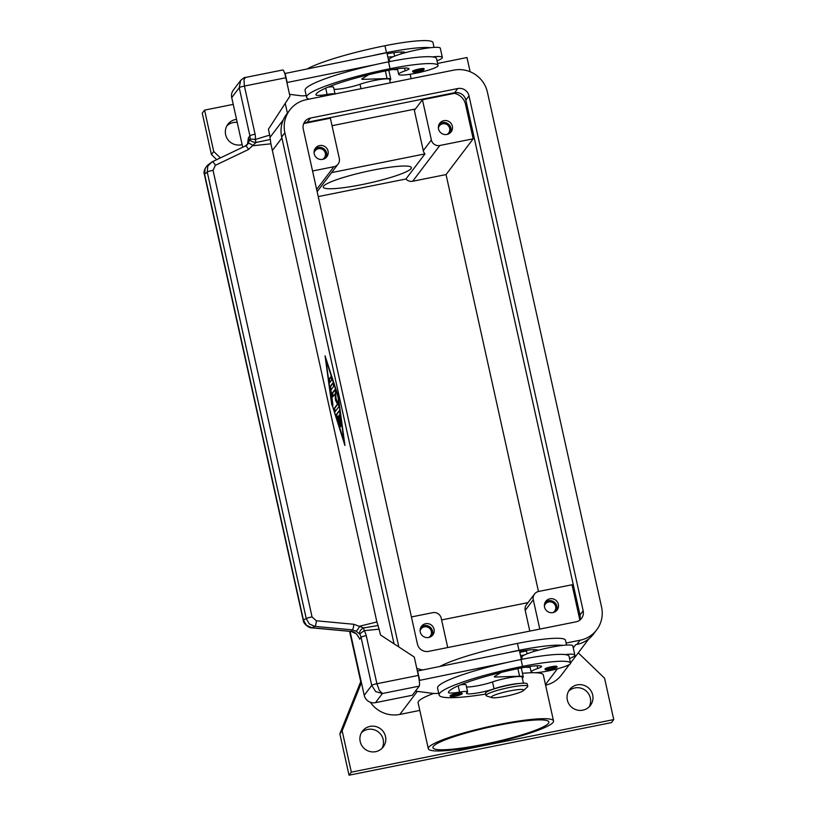 <?xml version="1.0" encoding="UTF-8"?>
<svg xmlns="http://www.w3.org/2000/svg" width="816" height="816" viewBox="0 0 816 816"><rect width="100%" height="100%" fill="white"/><g stroke="black" fill="none" stroke-linecap="round" stroke-linejoin="round"><path stroke-width="1.22" d="M579.625 620.252A9.496 9.302 37.2 0 0 579.982 614.989L465.834 100.072A9.496 9.302 37.2 0 0 454.583 92.728L307.265 122.237A9.496 9.302 37.2 0 0 303.634 123.838M457.756 88.536A9.496 9.302 -142.8 0 1 469.006 95.89L583.165 610.807A9.496 9.302 -142.8 0 1 575.994 621.843L428.675 651.362A9.496 9.302 -142.8 0 1 417.425 644.008L303.266 129.091A9.496 9.302 -142.8 0 1 310.437 118.055L457.756 88.536L454.583 92.728M398.84 646.955L284.855 132.784A28.499 27.917 -142.8 0 1 289.772 110.027A28.499 27.917 -142.8 0 1 306.367 99.664L453.686 70.145A28.499 27.917 -142.8 0 1 487.417 92.198L601.576 607.114A28.499 27.917 -142.8 0 1 596.659 629.881A28.499 27.917 -142.8 0 1 580.064 640.234L566.1 643.039M289.772 110.027L286.6 114.209A28.499 27.917 37.2 0 0 281.683 136.966L394.046 643.824M422.178 669.854A28.499 27.917 -142.8 0 1 416.772 668.335M520.557 655.707L524.596 654.901L520.557 655.707M575.8 644.64A28.499 27.917 -142.8 0 1 575.739 644.65L576.892 644.416A28.499 27.917 37.2 0 0 593.487 634.063L596.659 629.881M526.493 650.964L519.802 652.31M242.128 144.565A13.066 12.801 -142.8 0 1 227.888 124.277A13.066 12.801 -142.8 0 1 236.538 119.36M237.211 122.4A13.066 12.801 37.2 0 0 226.858 125.888M375.646 751.679A13.066 12.801 -142.8 0 1 362.437 731.146A13.066 12.801 -142.8 0 1 383.724 732.238A13.066 12.801 -142.8 0 1 375.646 751.679M381.98 748.364A13.066 12.801 37.2 0 0 361.396 732.748M582.808 710.175A13.066 12.801 -142.8 0 1 569.599 689.632A13.066 12.801 -142.8 0 1 590.896 690.734A13.066 12.801 -142.8 0 1 582.808 710.175M589.142 706.86A13.066 12.801 37.2 0 0 568.558 691.244M553.013 612.581A5.845 5.722 37.2 0 0 548.74 601.943A5.845 5.722 37.2 0 0 544.384 606.043M556.308 610.888A7.13 6.977 37.2 0 0 545.129 602.402M552.973 612.592A7.13 6.977 -142.8 0 1 545.761 601.392A7.13 6.977 -142.8 0 1 557.379 601.994A7.13 6.977 -142.8 0 1 552.973 612.592M322.708 159.355A5.845 5.722 37.2 0 0 318.444 148.716A5.845 5.722 37.2 0 0 314.078 152.806M326.012 157.661A7.13 6.977 37.2 0 0 314.823 149.175M322.667 159.365A7.13 6.977 -142.8 0 1 315.455 148.155A7.13 6.977 -142.8 0 1 327.073 148.757A7.13 6.977 -142.8 0 1 322.667 159.365M447.015 134.446A5.845 5.722 37.2 0 0 442.741 123.808A5.845 5.722 37.2 0 0 438.386 127.898M450.31 132.753A7.13 6.977 37.2 0 0 439.12 124.267M446.964 134.456A7.13 6.977 -142.8 0 1 439.763 123.257A7.13 6.977 -142.8 0 1 451.37 123.859A7.13 6.977 -142.8 0 1 446.964 134.456M428.706 637.49A5.845 5.722 37.2 0 0 424.442 626.851A5.845 5.722 37.2 0 0 420.077 630.941M432.011 635.797A7.13 6.977 37.2 0 0 420.821 627.31M428.665 637.5A7.13 6.977 -142.8 0 1 421.464 626.3A7.13 6.977 -142.8 0 1 433.072 626.892A7.13 6.977 -142.8 0 1 428.665 637.5M428.757 747.283A64.127 8.446 -12.5 0 1 493.904 725.546A64.127 8.446 -12.5 0 1 553.523 720.956A64.127 8.446 -12.5 0 1 553.064 722.384A64.127 8.446 -12.5 0 1 487.917 744.121A64.127 8.446 -12.5 0 1 428.298 748.711A64.127 8.446 -12.5 0 1 428.757 747.283M428.298 748.711L418.108 702.739A64.127 8.446 -12.5 0 1 418.567 701.311A64.127 8.446 -12.5 0 1 433.531 693.447M522.475 673.322A64.127 8.446 -12.5 0 1 533.338 672.71M534.878 672.731A64.127 8.446 -12.5 0 1 543.334 674.975L553.523 720.956M483.694 744.345A59.384 7.813 -12.5 0 1 432.939 747.68A59.384 7.813 -12.5 0 1 498.127 725.322A59.384 7.813 -12.5 0 1 548.882 721.976A59.384 7.813 -12.5 0 1 483.694 744.345M361.845 184.62A45.125 5.936 -12.5 0 1 323.269 187.16A45.125 5.936 -12.5 0 1 372.81 170.156A45.125 5.936 -12.5 0 1 411.386 167.627A45.125 5.936 -12.5 0 1 361.845 184.62M523.454 690.601L527.391 686.97A21.379 2.815 167.5 0 0 527.615 686.725A21.379 2.815 167.5 0 0 527.779 686.246A21.379 2.815 167.5 0 0 507.899 687.786A21.379 2.815 167.5 0 0 486.183 695.028A21.379 2.815 167.5 0 0 486.03 695.507A21.379 2.815 167.5 0 0 486.683 695.997L491.793 697.619A16.626 2.193 167.5 0 0 507.991 695.773A16.626 2.193 167.5 0 0 523.454 690.601A16.626 2.193 167.5 0 0 523.627 690.407A16.626 2.193 167.5 0 0 509.531 690.968A16.626 2.193 167.5 0 0 491.405 696.864A16.626 2.193 167.5 0 0 491.793 697.619M527.779 686.246L527.269 683.951A21.379 2.815 167.5 0 0 507.389 685.481A21.379 2.815 167.5 0 0 485.673 692.733A21.379 2.815 167.5 0 0 485.52 693.202L486.03 695.507M520.118 683.42A17.809 2.346 167.5 0 0 494.047 688.826A16.626 2.193 -12.5 0 1 476.605 693.11A16.626 2.193 -12.5 0 1 466.436 693.304A16.626 2.193 -12.5 0 1 467.119 692.447A11.873 1.561 167.5 0 0 467.609 691.835A11.873 1.561 167.5 0 0 459.602 692.101A16.626 2.193 -12.5 0 1 448.412 692.468A16.626 2.193 -12.5 0 1 448.412 692.305A66.504 8.752 -12.5 0 1 521.393 667.916A23.756 3.131 -12.5 0 1 541.447 666.244A11.873 1.561 -12.5 0 1 541.569 666.407A11.873 1.561 -12.5 0 1 537.713 668.488A20.186 2.662 167.5 0 0 531.155 671.996A20.186 2.662 167.5 0 0 531.165 672.027A20.186 2.662 167.5 0 0 551.341 670.273A20.186 2.662 167.5 0 0 570.588 663.316A56.182 7.395 167.5 0 0 570.578 663.235A56.182 7.395 167.5 0 0 522.546 666.386A76.01 10.006 167.5 0 0 439.11 695.018A76.01 10.006 167.5 0 0 485.714 694.079M569.058 656.421A56.182 7.395 167.5 0 0 569.048 656.339A56.182 7.395 167.5 0 0 564.978 654.575A26.132 3.437 -12.5 0 1 574.852 655.105L572.812 645.905A26.132 3.437 167.5 0 0 562.938 645.374A56.182 7.395 167.5 0 0 518.986 650.301A76.01 10.006 167.5 0 0 505.869 653.086L417.374 671.027M519.619 651.474A23.756 3.131 -12.5 0 1 537.877 650.158A11.873 1.561 -12.5 0 1 537.999 650.311A26.132 3.437 -12.5 0 1 562.938 645.374M537.999 650.311A26.132 3.437 167.5 0 0 521.985 656.635A26.132 3.437 167.5 0 0 521.801 657.217L522.25 659.246M574.852 655.105A26.132 3.437 -12.5 0 1 574.668 655.687A26.132 3.437 -12.5 0 1 569.527 658.522M551.596 666.703A5.936 0.785 -12.5 0 1 556.665 666.366C558.083 667.029 556.012 668.029 550.453 669.385C546.485 670.13 544.69 669.977 545.078 668.936A5.936 0.785 -12.5 0 1 551.596 666.703M456.736 693.457A5.936 0.785 -12.5 0 1 461.805 693.121C463.223 693.773 461.152 694.783 455.593 696.13C451.625 696.874 449.83 696.731 450.218 695.691A5.936 0.785 -12.5 0 1 456.736 693.457M334.897 93.952A11.873 1.561 167.5 0 0 327.104 94.432A16.626 2.193 -12.5 0 1 315.904 94.799A16.626 2.193 -12.5 0 1 315.914 94.636A66.504 8.752 -12.5 0 1 388.895 70.237A23.756 3.131 -12.5 0 1 408.949 68.575A11.873 1.561 -12.5 0 1 409.071 68.738A11.873 1.561 -12.5 0 1 405.215 70.819A20.186 2.662 167.5 0 0 398.657 74.327A20.186 2.662 167.5 0 0 398.657 74.348A20.186 2.662 167.5 0 0 418.832 72.604A20.186 2.662 167.5 0 0 438.09 65.647A56.182 7.395 167.5 0 0 438.07 65.555A56.182 7.395 167.5 0 0 390.048 68.717A76.01 10.006 167.5 0 0 306.612 97.349A76.01 10.006 167.5 0 0 309.029 99.134M390.354 82.834L389.599 79.468A17.809 2.346 167.5 0 0 378.706 79.682A17.809 2.346 167.5 0 0 360.019 84.262A16.626 2.193 -12.5 0 1 334.03 89.301M392.822 69.503A26.132 3.437 167.5 0 0 397.606 69.584M437.029 60.843A26.132 3.437 167.5 0 0 442.16 58.018A26.132 3.437 167.5 0 0 442.354 57.436A26.132 3.437 167.5 0 0 432.47 56.896A56.182 7.395 167.5 0 0 388.518 61.822A76.01 10.006 167.5 0 0 375.411 64.617L286.906 82.549M389.742 61.577L389.293 59.548A26.132 3.437 -12.5 0 1 389.487 58.966A26.132 3.437 -12.5 0 1 405.501 52.632A26.132 3.437 -12.5 0 1 430.43 47.705A26.132 3.437 -12.5 0 1 440.314 48.236L442.354 57.436M412.57 71.267A5.936 0.785 -12.5 0 1 419.098 69.034A5.936 0.785 -12.5 0 1 424.167 68.697C423.249 69.88 426.166 69.686 417.955 71.716A4.988 0.653 167.5 0 0 423.412 69.931A4.988 0.653 167.5 0 0 419.179 70.105A4.988 0.653 167.5 0 0 413.743 71.869A4.988 0.653 167.5 0 0 417.965 71.706C410.887 72.808 413.916 71.828 412.57 71.267M319.464 97.043A5.936 0.785 -12.5 0 1 324.238 95.778A5.936 0.785 -12.5 0 1 328.46 95.237M247.452 144.401L248.441 137.771L248.666 139.618M213.047 170.34A4.753 0.622 167.5 0 0 209.518 171.156A4.753 0.622 167.5 0 0 207.244 172.023L306.255 618.599A4.753 0.622 -12.5 0 1 308.519 617.732A4.753 0.622 -12.5 0 1 312.049 616.916L213.047 170.34L215.363 165.311L248.533 149.471L256.02 142.484A4.753 1.999 -167.1 0 1 255.724 142.463A4.753 1.999 -167.1 0 1 249.992 139.414L248.054 143.718L245.249 146.044M359.611 639.214L361.06 637.296A4.753 0.622 -12.5 0 1 362.824 636.49A4.753 0.622 -12.5 0 1 366.241 635.613A14.249 13.964 37.2 0 0 364.109 630.676A4.753 0.653 -95.5 0 0 363.64 627.922L353.787 624.271A4.753 1.306 -84.7 0 1 353.267 627.902A4.753 1.306 -84.7 0 1 352.216 629.85L351.043 631.4L356.531 633.91L359.275 638.265C356.714 633.461 353.899 631.196 350.819 631.451A4.753 1.306 -84.7 0 0 350.819 631.451A4.753 1.306 -84.7 0 0 351.043 631.4L311.936 627.769L306.469 625.311L303.419 619.987L306.255 618.599L309.305 623.914L314.772 626.372L352.216 629.85L356.123 631.186A4.753 0.755 -59.6 0 0 359.713 626.188L376.89 621.955L270.892 143.82L253.184 145.697A4.753 1.561 -142.5 0 0 248.054 143.708L245.106 146.095A4.753 1.632 -115.5 0 0 244.984 146.176M356.123 631.186L359.642 634.001A9.496 9.302 -142.8 0 1 361.06 637.296L371.729 685.409L375.697 691.601L382.398 693.518L379.358 690.407L376.91 683.726L366.241 635.613M418.343 675.424L376.91 683.726A4.753 0.622 -12.5 0 0 373.483 684.604A4.753 0.622 -12.5 0 0 371.729 685.409L364.222 695.303A9.496 9.302 37.2 0 0 375.472 702.658L412.304 695.273L419.23 686.144A9.496 1.448 -101.3 0 0 419.444 682.37A9.496 1.448 -101.3 0 0 418.343 675.424L414.263 657.033L380.531 634.991L378.063 625.535L363.64 627.922A4.753 2.948 -42.2 0 0 363.375 628.034A4.753 2.948 -42.2 0 0 359.642 634.001L364.109 630.676L379.236 629.156M215.363 165.311A4.753 1.632 -115.5 0 0 213.415 162.517A4.753 1.632 -115.5 0 0 211.956 161.935A4.753 1.632 -115.5 0 0 211.823 162.017L207.805 166.117L207.244 172.023L204.612 174.267A4.753 0.622 167.5 0 0 204.398 174.522C203.368 172.145 204.357 169.116 207.366 165.454L205.163 168.361L204.612 174.267L303.419 619.987A4.753 0.622 167.5 0 0 303.215 620.242A4.753 0.622 167.5 0 0 303.236 620.282C303.236 624.036 309.815 628.432 311.712 627.82A4.753 1.306 95.3 0 1 311.702 627.82A4.753 1.306 95.3 0 1 311.661 627.81M255.082 134.171L244.412 86.057L243.984 79.733L245.392 77.459C245.014 77.03 243.433 78.03 240.649 80.447L239.231 87.74L249.9 135.854A9.496 9.302 -142.8 0 1 249.992 139.414A4.753 0.847 9.5 0 1 255.224 139.516A14.249 13.964 37.2 0 0 255.082 134.171A4.753 0.622 167.5 0 0 251.654 135.048A4.753 0.622 167.5 0 0 249.9 135.854L248.441 137.771M241.006 80.009L233.366 90.046A9.496 9.302 37.2 0 0 231.724 97.634L239.231 87.74A4.753 0.622 167.5 0 1 240.985 86.935A4.753 0.622 167.5 0 1 244.412 86.057L285.845 77.755A9.496 1.448 -101.3 0 0 284.06 71.696A9.496 1.448 -101.3 0 0 282.826 69.962L245.381 77.469M270.892 143.82L270.3 139.475L256.02 142.484A4.753 0.785 -107.2 0 0 255.224 139.516L269.708 135.089L268.413 129.265L289.925 96.145L285.845 77.755M248.533 149.471A4.753 1.632 -115.5 0 0 246.575 146.676A4.753 1.632 -115.5 0 0 245.116 146.095L211.956 161.935L207.376 165.434M339.405 410.978L336.641 414.62L340.007 426.625M336.182 414.712L339.211 410.734L339.935 413.1L341.455 425.564L339.568 414.701L338.66 415.895L340.7 426.554L338.222 416.466L337.314 417.659L339.956 427.533L336.569 417.547L336.641 414.62M338.222 416.466L340.762 425.626M339.568 414.701L341.506 424.636M330.929 376.625L331.694 380.072L329.715 382.663L328.981 379.195L331 376.615M331.153 376.839L329.44 379.103L329.98 382.337M344.179 442.037L337.997 396.719L325.829 359.295L332 404.614L344.464 441.986M325.88 358.346L326.002 359.254M331.755 404.95L325.064 355.837L338.252 396.382L344.944 445.495L332.092 404.879M344.301 442.017L344.587 442.894M333.183 383.081L330.47 386.651L332.908 404.787M330.011 386.743L332.989 382.837L333.724 386.315L330.898 390.028L332.857 405.705L330.011 387.855L330.47 386.651M335.437 400.095L335.182 393.74L332.846 396.8L332.112 393.332L335.121 389.385L336.172 399.126L338.344 403.369L338.915 406.654L334.886 411.947L334.152 408.469L337.477 404.083L335.437 400.095L337.936 403.991L334.611 408.377L335.152 411.611M335.315 389.63L332.581 393.241L333.112 396.474M335.182 393.74L335.896 400.003M578.258 652.851L604.574 678.198L613.744 719.579L611.439 722.619L349.024 775.2L339.854 733.819L360.733 681.625L349.585 631.339M270.3 139.475L269.708 135.089M376.89 621.955L378.063 625.535M364.222 695.303L350.054 631.38M242.719 147.237L231.724 97.634M335.101 94.166L333.581 87.271A11.873 1.561 167.5 0 0 328.052 87.149M389.793 80.315A19.003 2.499 167.5 0 0 390.762 79.213A19.003 2.499 167.5 0 0 387.07 78.55L363.202 79.346A7.13 0.938 -12.5 0 1 361.825 79.101A7.13 0.938 -12.5 0 1 362.212 78.662L368.659 74.735M284.733 73.542L386.876 52.714L388.875 61.751M289.517 94.309L300.431 95.717A23.756 3.131 167.5 0 0 306.224 95.615M287.089 82.304L285.059 73.114M375.411 64.617A76.01 10.006 167.5 0 0 305.082 90.454L306.612 97.349M436.56 58.742A56.182 7.395 167.5 0 0 436.54 58.66A56.182 7.395 167.5 0 0 432.47 56.896M387.11 53.805A23.756 3.131 -12.5 0 1 405.379 52.479A11.873 1.561 -12.5 0 1 405.501 52.632M432.99 42.656A56.182 7.395 167.5 0 0 432.98 42.575A56.182 7.395 167.5 0 0 384.958 45.737A76.01 10.006 167.5 0 0 307.805 68.554M430.43 47.705A56.182 7.395 167.5 0 0 386.478 52.632A76.01 10.006 167.5 0 0 373.371 55.417M389.365 61.914L388.855 59.619A21.379 2.815 167.5 0 0 388.304 59.16M332.03 125.705L415.436 108.997M438.722 693.284A23.756 3.131 -12.5 0 1 432.939 693.386L415.436 691.132M419.24 680.442L507.909 662.286A76.01 10.006 167.5 0 0 437.58 688.123L439.11 695.018M467.609 691.835L466.079 684.94A11.873 1.561 167.5 0 0 460.55 684.818M523.454 683.206L522.107 677.137A17.809 2.346 167.5 0 0 511.204 677.351A17.809 2.346 167.5 0 0 492.517 681.931A16.626 2.193 -12.5 0 1 466.528 686.97M501.167 672.404L494.71 676.342A7.13 0.938 167.5 0 0 494.323 676.77A7.13 0.938 167.5 0 0 495.71 677.015L519.578 676.219A19.003 2.499 -12.5 0 1 523.26 676.882A19.003 2.499 -12.5 0 1 522.291 677.984M417.557 670.783L419.597 679.973M505.869 653.086L519.374 650.383L521.373 659.42M564.978 654.575A56.182 7.395 167.5 0 0 521.026 659.491A76.01 10.006 167.5 0 0 507.909 662.286M530.104 667.253A26.132 3.437 -12.5 0 1 525.32 667.172M565.488 640.325A56.182 7.395 167.5 0 0 565.478 640.244A56.182 7.395 167.5 0 0 517.456 643.406A76.01 10.006 167.5 0 0 440.303 666.223M387.845 57.089A64.127 8.446 -12.5 0 1 393.139 56.743M466.497 103.061L465.528 104.326A14.249 13.964 -142.8 0 0 454.441 93.35L422.443 99.756L414.365 110.415L423.28 150.644A7.13 6.977 37.2 0 0 424.973 153.898L331.622 172.604M424.973 153.898L405.919 179.01L318.23 196.585M539.794 629.095L533.287 599.729A7.13 6.977 -142.8 0 1 534.521 594.038L526.432 604.697A7.13 6.977 37.2 0 0 525.208 610.388L529.798 631.105M441.599 619.936L528.003 602.626M304.205 123.451L330.368 118.208L339.293 158.437A7.13 6.977 -142.8 0 1 333.907 166.709L312.559 170.993M447.719 647.547L441.211 618.181A7.13 6.977 37.2 0 0 432.776 612.663L411.427 616.947M538.468 591.498L446.046 174.573L412.661 181.264A7.13 6.977 -142.8 0 1 405.919 179.01M422.443 99.756L431.368 139.985A7.13 6.977 37.2 0 0 439.793 145.493L473.178 138.812L446.046 174.573M465.528 104.326L473.178 138.812M534.521 594.038A7.13 6.977 -142.8 0 1 538.662 591.447L572.036 584.766L579.686 619.242A14.249 13.964 -142.8 0 1 579.788 619.772M569.364 664.571L561.449 675.005A28.499 27.917 -142.8 0 1 545.598 685.205M419.812 710.42L399.84 714.418A28.499 27.917 -142.8 0 1 370.382 702.27M437.6 63.434L466.976 57.538L470.128 71.747M220.391 157.906L213.731 151.501L204.561 110.119L233.223 104.377M613.744 719.579L351.329 772.16L342.159 730.779L361.417 682.635M349.024 775.2L351.329 772.16M339.854 733.819L342.159 730.779M216.73 159.65L211.426 154.54L213.731 151.501M211.426 154.54L202.256 113.169L204.561 110.119M375.472 702.658L382.398 693.518L419.23 686.144M469.006 95.89L465.834 100.072M310.437 118.055L307.265 122.237M583.165 610.807L579.982 614.989M284.855 132.784L281.683 136.966M580.064 640.234L576.892 644.416M537.713 668.488L537.112 665.754M533.939 651.474L533.542 649.669M555.91 667.6A4.988 0.653 167.5 0 0 551.677 667.774A4.988 0.653 167.5 0 0 546.241 669.538A4.988 0.653 167.5 0 0 550.474 669.375A4.988 0.653 167.5 0 0 555.91 667.6M461.05 694.355A4.988 0.653 167.5 0 0 456.827 694.528A4.988 0.653 167.5 0 0 451.381 696.293A4.988 0.653 167.5 0 0 455.614 696.119A4.988 0.653 167.5 0 0 461.05 694.355M360.019 84.262L361.009 88.72M350.809 631.451L311.702 627.82A4.753 1.306 95.3 0 0 311.936 627.769L314.772 626.372A4.753 1.306 -84.7 0 0 315.812 624.424A4.753 1.306 -84.7 0 0 316.343 620.782L312.049 616.916M272.381 150.521L281.897 137.965M353.787 624.271L316.343 620.782M363.202 79.346L362.957 78.214M387.07 78.55L385.387 70.961M325.717 88.138L327.104 94.432M404.614 68.085L405.215 70.819M388.518 61.822L390.048 68.717M401.044 51.989L401.441 53.795M384.958 45.737L386.478 52.632M448.117 94.024L447.586 94.717M495.455 675.883L495.71 677.015M517.885 668.63L519.578 676.219M518.986 650.301L517.456 643.406M494.047 688.826L492.517 681.931M459.602 692.101L458.215 685.817M522.546 666.386L521.026 659.491M333.907 166.709L316.659 189.465M439.793 145.493L412.661 181.264M431.368 139.985L423.28 150.644M533.287 599.729L525.208 610.388M545.455 684.573L557.43 668.794M573.26 647.924L575.739 644.65M399.84 714.418L417.323 691.376M285.233 103.367L287.395 113.149M393.853 52.683L394.618 56.131M397.423 68.779L398.657 74.348M303.215 620.242L204.408 174.522M248.554 138.771C249.186 139.842 248.625 141.994 246.901 145.228M388.722 70.013L390.762 79.213M438.07 65.555L436.54 58.66M434.041 47.389L432.98 42.575M521.281 667.937L523.26 676.882M527.126 653.8L526.361 650.352M566.549 645.058L565.478 640.244M531.165 672.027L529.921 666.448M570.578 663.235L569.048 656.339M411.131 78.673L410.152 74.246M338.059 164.118L317.149 191.689M270.106 137.241L283.305 119.84M570.527 663.031L588.948 638.755"/></g></svg>
